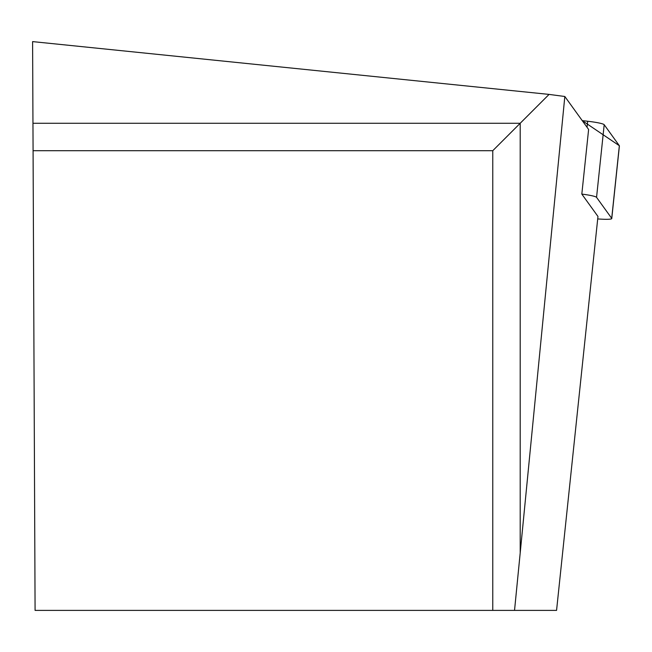 <?xml version="1.0" encoding="UTF-8"?>
<svg xmlns="http://www.w3.org/2000/svg" width="652" height="652" viewBox="0 0 652 652"><rect width="100%" height="100%" fill="white"/><g stroke="black" fill="none" stroke-linecap="round" stroke-linejoin="round"><path stroke-width="0.98" d="M597.705 218.917A18.362 1.907 -174 0 0 611.763 218.534A18.362 1.907 -174 0 0 611.706 218.347L596.556 197.352A18.362 1.907 -174 0 0 581.82 194.092L597.966 216.464L556.563 610.394L492.765 610.394L492.765 150.702L549.074 94.401L32.6 41.606L32.959 123.277L520.198 123.277L520.198 552.961L514.534 610.394M611.706 218.347L619.343 145.714L582.236 120.628L587.68 121.248A18.362 1.907 6 0 1 604.192 124.711L619.343 145.714A18.362 1.907 6 0 1 619.4 145.893A18.362 1.907 6 0 1 619.302 146.064M520.198 552.961L564.828 96.496L588.617 129.463L581.82 194.092M32.959 123.277L35.086 610.394L492.765 610.394M564.828 96.496L549.074 94.401M33.073 150.702L492.765 150.702M587.044 127.295L587.68 121.248M604.192 124.711L596.556 197.352M611.763 218.534L619.4 145.893"/></g></svg>
